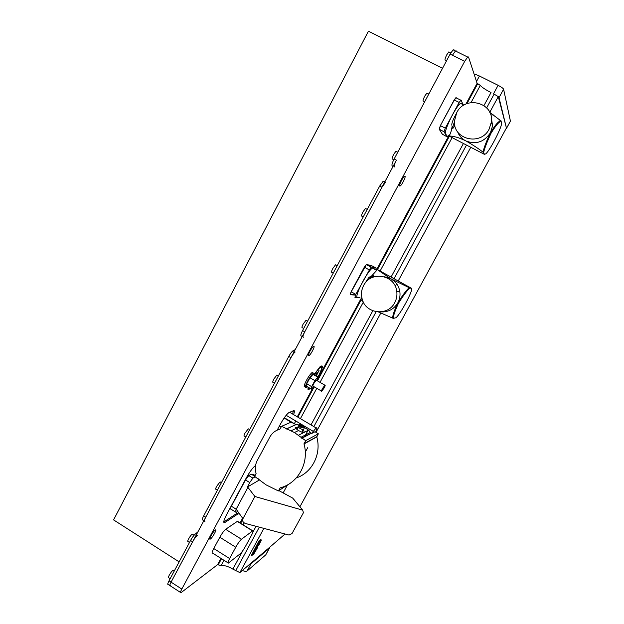 <?xml version="1.0" encoding="UTF-8"?>
<svg xmlns="http://www.w3.org/2000/svg" width="624" height="624" viewBox="0 0 624 624"><rect width="100%" height="100%" fill="white"/><g stroke="black" fill="none" stroke-linecap="round" stroke-linejoin="round"><path stroke-width="0.94" d="M324.16 387.917C325.229 385.85 325.463 384.93 324.87 385.18L322.507 388.502C321.446 390.569 321.204 391.482 321.789 391.24L324.16 387.917M316.571 380.351L316.22 380.149L313.833 383.448C312.78 385.523 312.554 386.435 313.162 386.209L321.461 391.053M314.005 374.93C314.496 373.238 314.293 372.653 313.412 373.175C311.844 374.384 309.956 376.982 307.741 380.96C305.253 385.866 304.738 388.05 306.197 387.512L307.195 386.638M313.053 372.973L312.187 372.466C310.627 373.675 308.732 376.264 306.517 380.25C304.028 385.148 303.521 387.332 304.988 386.81L305.354 387.02M405.007 176.194C405.974 176.725 402.152 184.618 400.327 185.874L399.727 186.038C398.72 185.593 402.55 177.629 404.391 176.358L405.007 176.194M313.786 346.289C315.416 345.813 311.025 354.401 309.059 355.547L308.74 355.696C307.063 356.257 311.462 347.607 313.443 346.437L313.786 346.289M215.225 530.057L215.358 529.979C217.456 528.723 212.55 537.709 210.428 539.003L210.272 539.097C208.166 540.353 213.143 531.281 215.225 530.057M317.866 377.793L318.443 376.748C323.224 367.154 323.63 363.948 319.667 367.123L314.051 374.774M317.873 377.177L318.037 376.873C321.017 371.155 322.054 367.91 321.157 367.13C319.855 367.216 317.546 369.86 314.239 375.063M317.608 377.021L317.897 376.069L316.61 376.444M317.195 380.718L317.912 377.2L313.037 374.369L309.98 377.777L306.743 383.776L306.618 386.303L311.477 389.142L313.755 386.552M315.853 375.999L319.067 370.282L316.204 376.21M315.315 375.687L317.156 372.528L315.674 375.898M308.747 387.543L309.754 388.136M506.509 128.349L510.424 121.118L503.599 89.216C503.116 88.273 501.283 86.97 498.108 85.316L479.443 76.027C476.962 74.825 475.418 74.342 474.802 74.568L474.708 74.74M503.599 89.216L499.013 97.656L506.501 128.294L510.424 121.118M499.013 97.656L498.365 96.853L506.501 128.294M308.108 387.176L308.217 389.797L310.378 388.502M292.57 414.024L293.42 410.748M293.561 414.609C294.668 411.668 294.692 410.35 293.615 410.67L288.904 412.581C286.556 414.352 283.733 418.197 280.418 424.125L277.196 430.123M255.559 465.488L255.551 465.496C252.977 467.392 249.881 471.549 246.277 477.961L226.582 514.66C223.587 520.51 222.979 523.146 224.773 522.577L238.157 513.802M223.735 521.96L237.175 513.209M197.66 535.088C196.139 536.273 194.454 538.512 192.605 541.811L171.062 582.137C169.697 584.813 169.432 586.045 170.29 585.835C169.432 586.045 169.697 584.813 171.062 582.137L181.802 589.072L464.716 61.316L452.455 55.232L455.426 50.989L456.308 50.95M192.605 541.811L190.538 540.501L169.026 580.819L171.062 582.137L396.412 160.165C394.586 163.777 393.892 166.039 394.329 166.959M466.955 103.639L477.727 83.663L477.103 83.351L468.507 56.987L467.665 57.041L464.716 61.316M377.458 269.576L449.327 136.321M376.857 269.248L448.711 136.001M465.933 104.068L477.103 83.351M477.727 83.663L480.277 85.449L471.042 102.562M452.065 137.725L380.102 271.034M498.108 85.316L493.506 93.795L498.303 96.611L489.754 112.351L500.284 120.377L498.755 121.828L499.426 122.171C497.523 123.56 494.746 127.218 491.096 133.138C487.165 141.523 484.676 147.974 483.639 152.498L484.427 154.346L485.885 153.769C490.37 149.83 502.476 126.079 501.548 122.944L500.963 120.721L499.426 122.171M299.918 506.782L506.158 128.474M480.277 85.449C482.204 87.5 485.784 89.864 491.018 92.547L483.982 105.534M265.769 554.853L269.654 547.303L249.779 564.19L250.934 563.87L247.026 571.054L265.769 554.853L269.529 548.02M269.451 548.098L250.934 563.87M242.393 570.461C244.608 571.444 246.152 571.639 247.026 571.054M269.654 547.303L285.051 534.004M181.802 589.072C180.422 591.747 180.141 592.972 180.96 592.745L217.581 564.642L220.958 558.379M297.289 416.816L313.373 386.989M317.788 378.799L360.641 299.333M240.076 522.928L242.073 519.223M223.969 560.29L221.068 565.664L217.581 564.642M218.135 564.993L221.512 558.73M240.638 523.271L242.502 519.823M294.341 423.688L295.792 421.005M297.866 417.16L314.223 386.825M317.444 380.858L361.14 299.832M363.347 302.078L320.018 382.356M316.789 388.323L300.417 418.665M295.597 427.588L295.339 428.072L296.626 427.541M244.163 522.873L243.118 524.815M263.874 528.411L239.881 572.598L232.869 569.119C228.127 566.288 224.195 565.133 221.068 565.664M470.769 147.326L398.198 280.987M396.669 283.819L395.288 286.354M380.788 313.069L316.009 432.37M307.687 447.712L305.292 452.119M287.492 484.895L283.148 492.905M249.779 564.19L239.881 572.598M317.912 377.2L314.878 380.624L309.98 377.777M314.878 380.624L311.633 386.63L306.743 383.776M311.633 386.63L311.477 389.142M294.255 499.91L292.679 498.085L278.905 490.612M259.623 479.833L247.4 487.024L247.915 487.344L236.168 509.2C235.349 511.165 236.067 512.725 238.321 513.88M254.904 496.501L242.947 518.677C242.12 520.673 242.837 522.241 245.115 523.396L289.052 535.064L292.032 533.536L303.42 512.717L302.702 510.159L254.904 496.501L247.915 487.344M292.64 498.061L295.214 501.103M236.597 512.663L230.755 509.036C230.116 509.239 230.326 508.303 231.387 506.236L245.489 479.957L248.758 475.574L251.293 474.178L253.36 474.396L255.13 475.48M245.489 479.957L249.709 482.539L247.4 487.024M259.568 479.778L258.679 480.074L258.125 478.647M255.208 476.791L252.907 478.101L248.765 475.574M249.709 482.539L252.899 478.109L248.758 475.574M304.418 427.799L303.475 429.577L302.57 429.624L300.011 428.493L298.069 426.746M302.57 429.624L302.819 432.604L298.506 430.544L294.411 432.526L281.564 426.325L279.887 429.203C275.48 430.365 272.142 432.962 269.872 437.003L257.275 460.457C255.177 464.56 254.779 468.897 256.09 473.46L254.623 476.424L266.128 484.887L278.398 490.955L280.215 487.82C298.069 483.467 309.473 462.61 303.997 443.953L305.659 440.669L294.411 432.526M304.387 427.339L304.473 427.736L302.086 427.791L300.682 427.237L299.621 426.332L299.434 424.702M281.564 426.325L291.041 422.183L295.987 424.546L299.036 424.952M304.45 427.495L308.607 430.147L311.314 433.672L316.173 427.986C317.265 427.315 317.195 428.446 315.955 431.371L315.643 432.143M296.299 477.922C312.156 472.766 321.703 453.804 316.781 436.94L318.357 433.82L315.003 431.746L311.314 433.672M304.083 431.675L304.286 432.385L302.819 432.604M318.357 433.82L305.659 440.669M316.781 436.94L303.997 443.953M287.196 485.059L278.398 490.955M298.506 430.544L295.331 428.072L298.054 426.956M303.498 427.432L304.333 427.136L302.632 425.677L300.815 427.042L299.504 425.061L303.498 427.432L300.682 427.237M302.632 425.677L300.167 424.663L299.504 425.061M298.693 427.573L296.174 429.062M252.587 530.93L237.292 521.407L225.638 529.316L241.465 539.23L252.751 530.821C253.64 530.501 253.211 531.999 251.48 535.314L245.645 546.086C243.563 549.791 241.753 552.357 240.209 553.777L228.392 563.09C227.471 563.417 227.877 561.904 229.624 558.558L235.739 547.24C237.947 543.325 239.85 540.649 241.465 539.23M237.292 521.407L237.994 521.625M227.893 562.77L212.651 553.114C211.669 553.402 212.035 551.873 213.767 548.527L219.835 537.241C222.027 533.333 223.961 530.696 225.638 529.316M170.165 578.69L168.737 577.769C168.137 577.902 168.308 577.036 169.26 575.172C170.719 572.614 171.99 570.983 173.066 570.289L173.433 570.523M189.485 542.474L188.097 541.585C187.442 541.749 187.621 540.836 188.627 538.863C190.016 536.398 191.24 534.83 192.286 534.144L192.683 534.401M217.433 490.113L216.083 489.278C215.358 489.473 215.545 488.498 216.629 486.353L220.085 481.868L220.537 482.149M245.778 436.995L244.483 436.215C243.68 436.457 243.875 435.404 245.045 433.064L248.29 428.821L248.797 429.117M274.529 383.12L273.281 382.387C272.415 382.66 272.618 381.529 273.881 378.994L276.923 374.969L277.469 375.289M303.701 328.466L302.5 327.779C301.571 328.084 301.79 326.867 303.147 324.113L305.994 320.315L306.579 320.642M333.294 273.008L332.14 272.368C331.157 272.704 331.391 271.385 332.849 268.414L335.509 264.818L336.133 265.161M363.316 216.746L362.209 216.146C361.179 216.497 361.444 215.069 363.004 211.871L365.492 208.471L366.132 208.814M393.791 159.658L392.722 159.097C391.654 159.448 391.95 157.903 393.611 154.471L395.936 151.25L396.599 151.593M424.71 101.712L423.673 101.189C422.588 101.533 422.924 99.863 424.694 96.182L426.871 93.132L427.534 93.467M446.628 60.645L445.614 60.138C444.514 60.466 444.889 58.711 446.737 54.857L448.812 51.909L449.475 52.237M179.143 561.865L113.576 519.893L368.425 31.2L442.564 68.258M456.518 51.527L456.308 50.957M453.991 49.811L453.102 49.842L450.122 54.077L394.15 158.98L396.412 160.165M169.026 580.819C167.653 583.495 167.404 584.727 168.262 584.524L169.783 585.515M190.538 540.501C192.387 537.209 194.08 534.971 195.608 533.793L196.56 534.401M197.894 531.898L195.608 533.793M203.915 520.627L202.878 519.979C201.887 520.252 202.145 518.903 203.658 515.923L205.733 517.226C204.22 520.198 203.954 521.547 204.937 521.274M295.168 352.014C293.935 352.919 292.523 354.806 290.932 357.685L288.772 356.437L203.658 515.923M288.772 356.437C290.363 353.558 291.782 351.663 293.015 350.766L294.403 351.179M295.214 349.658L293.405 350.602M302.211 336.57L301.205 335.993C300.401 335.767 300.862 333.965 302.57 330.58L304.738 331.828C303.03 335.205 302.57 337.007 303.365 337.225M385.414 182.442L381.958 187.231L379.704 186.038L302.57 330.58M379.704 186.038L383.167 181.249L384.961 181.623M393.128 166.327L392.083 165.773L392.582 167.341M385.265 181.054L384.244 181.319M392.083 165.773C391.63 164.853 392.317 162.583 394.15 158.98M381.958 187.231L304.738 331.828M290.932 357.685L205.733 517.226M180.492 592.433L170.29 585.835L170.664 585.616M355.469 295.09L350.345 294.731L351.218 291.814L355.82 294.388L354.916 297.336L359.954 297.632M371.257 266.986L366.608 264.482L371.678 265.699L376.21 268.133L370.984 267.088L355.82 294.388M361.772 290.893L362.029 289.653M364.439 284.123L368.667 277.719L370.25 276.58M372.684 275.941L373.636 276.471L373.534 275.574L372.684 275.941L370.406 278.421M381.209 311.875C388.487 312.14 394.033 309.106 397.862 302.78C399.695 299.333 400.358 295.675 399.867 291.798C398.97 286.252 396.17 282.009 391.466 279.068L409.133 287.664C406.029 290.659 402.269 295.698 397.862 302.78C394.54 309.91 392.777 315.003 392.574 318.068L378.526 311.992M363.667 285.418C361.499 289.598 360.953 293.982 362.053 298.561C365.165 313.794 387.839 316.758 394.727 302.663C396.599 299.146 397.277 295.409 396.778 291.455C395.249 274.786 370.789 270.465 363.667 285.418M357.646 297.492C353.465 298.21 366.694 271.768 372.403 268.094L373.768 267.571L374.306 269.139M372.154 276.136L371.959 276.588M411.419 288.257L409.781 288.023C406.864 290.8 403.112 295.838 398.518 303.147C395.125 310.495 393.362 315.588 393.214 318.427L395.967 317.733C400.803 313.903 414.133 288.522 411.419 288.257L376.28 268.928L390.491 278.538L384.259 276.736M383.557 311.906L382.972 311.579M363.223 301.829L360.383 299.068C361.023 299.653 361.499 299.075 361.787 297.352M370.828 276.822L376.67 270.442L376.529 269.131M373.636 276.471L373.363 277.04M370.516 276.884L370.204 277.352M390.491 278.538L391.466 279.068M393.214 318.427L392.574 318.068M409.781 288.023L409.133 287.664M448.165 135.72L447.018 136.765L442.299 134.183M442.494 134.394L439.265 129.301L440.497 125.697L445.294 128.146L444.023 131.797L447.018 136.765M446.121 134.612L445.544 134.316C443.219 132.163 455.185 107.227 460.473 103.327L462.384 103.061L461.097 100.082L459.139 102.422L445.294 128.146M451.823 125.198C451.589 123.388 452.962 119.746 455.949 114.278M454.444 122.023C453.032 125.486 452.486 127.67 452.798 128.567L454.841 125.44M457.556 131.742C459.077 135.587 461.627 138.536 465.223 140.579L466.229 141.094C476.221 144.69 484.279 141.921 490.409 132.795L492.586 125.845L491.182 116.766M456.729 112.648L454.451 121.072C452.946 139.612 480.8 146.227 489.146 129.106L491.369 122.015C494.348 102.601 465.184 94.895 456.729 112.648M465.223 140.579L465.223 140.579C454.498 135.712 452.587 136.594 448.445 135.728C449.959 135.463 451.183 132.327 452.127 126.329M466.229 141.094L466.229 141.094C473.764 145.501 479.349 149.183 482.968 152.155C484.099 147.334 486.58 140.876 490.409 132.795C494.107 126.812 496.883 123.162 498.755 121.828M448.445 135.728L484.427 154.346M462.384 103.061L462.509 104.356M452.837 126.836L452.525 127.351M483.639 152.498L482.968 152.155M500.963 120.721L500.284 120.377M251.355 555.711L258.562 542.1L260.894 539.526M251.254 555.695L258.367 541.975L260.832 539.487M258.671 543.644L259.295 542.365L258.671 543.644L259.576 543.091L255.091 550.493L259.522 543.153M252.673 554.853L257.26 547.708M255.965 550.29L256.324 549.728M256.448 549.565L257.689 547.31M259.295 542.365L260.801 541.156L259.295 542.365M259.483 543.839L261.214 540.361L259.186 542.256L252.135 555.22L253.703 554.19L255.372 551.374M261.214 540.361L260.801 539.51M259.607 541.648L259.194 540.79M251.316 555.734L252.049 555.555M260.809 541.164L258.773 545.243M255.091 550.493L257.275 547.7L252.751 554.845L256.074 550.173M258.671 545.454L259.038 544.456L257.306 546.577M259.022 544.487L258.656 545.446M254.498 552.607L255.294 551.46L254.498 552.607M255.239 551.53L254.389 552.817M254.771 551.951L253.796 553.324M321.485 368.456C322 366.296 321.586 365.664 320.245 366.561M319.995 366.795C321.422 365.719 321.929 366.194 321.508 368.222M318.958 371.093L318.568 370.976M317.866 376.085L317.218 376.615M317.054 373.339L316.657 373.214M307.983 387.668C307.866 389.142 308.482 389.314 309.832 388.183C308.42 389.29 307.843 389.017 308.069 387.332M224.032 521.789L225.038 522.421M479.443 76.027L476.494 81.494M463.398 143.543L391.069 277.064M390.32 278.444L389.75 279.49M372.793 310.799L310.978 424.921M307.975 430.466L304.637 436.621M256.035 526.344L253.071 531.827M243.032 550.352L232.869 569.119M494.13 94.107L486.673 107.858M466.471 145.119L394.04 278.702M393.206 280.246L392.332 281.853M376.132 311.735L313.849 426.613M304.637 443.609L304.145 444.514M259.303 527.202L235.63 570.874M302.679 510.151L294.2 499.871L302.702 510.159M242.947 518.677L236.168 509.2L231.387 506.236M251.293 474.178L254.717 476.26M293.179 423.173L284.248 417.869M281.135 427.136L279.365 426.083M313.279 431.371L286.525 415.506M308.607 430.147L304.309 432.307M295.987 424.546L286.221 428.992M310.963 433.329L301.681 438.157M311.017 433.469L301.798 438.274M316.813 436.667L304.028 443.672M303.545 432.689L298.6 435.17M295.706 428.626L291.174 430.755M296.143 424.57L286.338 429.031M213.767 548.527L229.624 558.558M235.739 547.24L219.835 537.241M393.081 166.421L392.395 166.062M294.551 350.899L293.904 350.524M196.895 533.77L196.271 533.372M452.455 55.24L450.122 54.077M355.579 294.856L350.275 294.481L351.101 291.736L364.315 267.142L369.073 269.779M370.984 267.088L366.327 264.584L364.315 267.142L366.327 264.584L351.218 291.814L364.315 267.142M398.518 303.147L397.862 302.78M456.253 97.687L454.311 99.988L440.357 125.642L439.171 129.145L440.357 125.642L454.171 99.941L459.139 102.422M440.357 125.635L454.163 99.949L455.871 97.734L460.723 100.129M455.918 97.703L454.171 99.941M444.023 131.797L439.171 129.145M491.096 133.138L490.409 132.795M259.186 542.256L258.367 541.975M252.135 555.22L251.324 554.931M261.027 539.612L261.121 540.696M324.87 385.18L316.22 380.149M313.412 373.175L312.187 372.466M400.327 185.874L399.602 185.484M309.059 355.547L308.412 355.181M321.5 367.583L321.157 367.13M308.217 389.797L307.827 388.986M210.272 539.097L209.812 538.808M223.766 521.945L224.773 522.577M467.665 57.041L453.102 49.842M474.802 74.568L474.451 75.223M259.132 480.121L258.562 479.778M292.679 498.085L294.224 499.879M298.015 426.847L299.068 424.897M291.416 422.37L284.131 418.041M294.661 423.852L284.411 417.768M316.173 427.986L289.606 412.261M310.963 433.376L301.704 438.196M310.658 432.284L300.994 437.26M303.475 429.577L304.286 432.385M252.751 530.821L237.463 521.297M174.244 571.046L173.066 570.289M194.056 535.267L192.286 534.144M221.395 482.68L220.085 481.868M249.694 429.663L248.29 428.821M278.413 375.843L276.923 374.969M307.57 321.212L305.994 320.315M337.171 265.738L335.509 264.818M367.232 209.407L365.492 208.471M397.761 152.201L395.936 151.25M428.774 94.099L426.871 93.132M450.793 52.892L448.812 51.909M384.719 182.075L383.167 181.249M294.247 351.476L293.015 350.766M355.508 294.996L350.259 294.629L351.101 291.736M368.667 277.719L371.537 277.04M385.219 311.727L384.306 311.22M376.67 270.442L372.403 268.094M399.867 291.798L396.778 291.455M490.745 114.933L493.334 114.902M463.96 105.089L460.473 103.327M492.586 125.845L491.369 122.015M261.128 540.696L260.692 541.531"/></g></svg>
